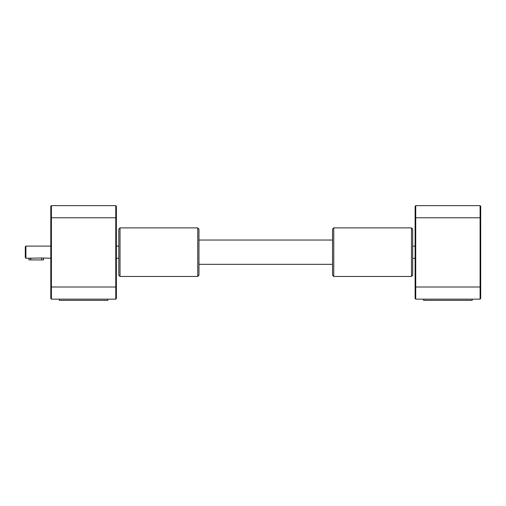 <?xml version="1.0" encoding="UTF-8"?>
<svg xmlns="http://www.w3.org/2000/svg" width="506" height="506" viewBox="0 0 506 506"><rect width="100%" height="100%" fill="white"/><g stroke="black" fill="none" stroke-linecap="round" stroke-linejoin="round"><path stroke-width="0.76" d="M51.41 205.638L115.773 205.638L115.773 217.782L51.41 217.782L51.41 299.147L50.802 298.54L50.802 206.246L51.41 205.638L51.41 217.782L50.802 217.782M115.773 205.638L116.38 206.246L116.38 298.54L115.773 299.147L115.773 217.782L116.38 217.782M115.773 299.147L51.41 299.147M118.809 246.106L116.38 246.106M118.809 258.25L116.38 258.25M50.802 246.106L25.907 246.106L25.907 258.25L28.943 258.25L28.943 259.92L41.694 259.92L41.694 257.971L28.943 258.25M41.694 257.971L50.802 258.25M25.907 258.25L25.3 257.643L25.3 246.713L25.907 246.106M43.516 258.25L43.516 259.92L41.694 259.92M59.303 299.147L59.303 300.362L107.879 300.362L107.879 299.147M415.73 205.638L415.73 299.147L415.122 298.54L415.122 206.246L415.73 205.638L480.093 205.638L480.093 217.782L415.122 217.782M480.093 205.638L480.7 206.246L480.7 298.54L480.093 299.147L480.093 217.782L480.7 217.782M480.093 299.147L415.73 299.147M412.694 258.25L415.122 258.25M412.694 246.106L415.122 246.106M423.623 299.147L423.623 300.362L472.199 300.362L472.199 299.147M120.023 275.846L120.023 227.89L118.809 229.104L118.809 275.251L120.023 276.466L120.023 275.846M197.745 276.466L198.959 275.251L198.959 229.104L197.745 227.89L197.745 276.466L120.023 276.466M411.479 227.89L411.479 276.466L333.758 276.466L333.758 227.89L411.479 227.89L412.694 229.104L412.694 275.251L411.479 276.466M333.758 227.89L332.543 229.104L332.543 275.251L333.758 276.466M116.38 287.003L50.802 287.003M30.765 257.971L30.765 259.92M480.7 287.003L415.122 287.003M197.745 227.89L120.023 227.89M332.543 240.034L198.959 240.034M332.543 264.322L198.959 264.322"/></g></svg>
